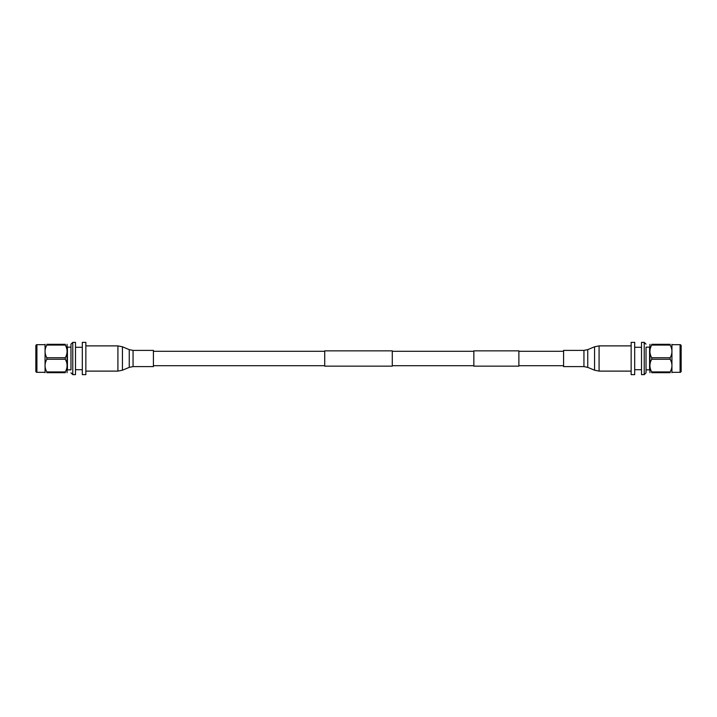 <?xml version="1.0" encoding="UTF-8"?>
<svg xmlns="http://www.w3.org/2000/svg" width="717" height="717" viewBox="0 0 717 717"><rect width="100%" height="100%" fill="white"/><g stroke="black" fill="none" stroke-linecap="round" stroke-linejoin="round"><path stroke-width="1.08" d="M563.589 351.294L518.884 351.294M473.847 351.294L392.28 351.294M324.72 351.294L153.411 351.294M563.589 365.706L518.884 365.706M473.847 365.706L392.28 365.706M324.72 365.706L153.411 365.706M392.28 350.846L392.28 366.154L324.72 366.154L324.72 350.846L392.28 350.846M518.884 350.846L518.884 366.154L473.847 366.154L473.847 350.846L518.884 350.846M67.425 369.847L70.974 369.847L70.974 344.16L70.974 347.153L67.425 347.153M82.312 342.359L82.312 374.641L85.852 374.641L85.852 342.359L82.312 342.359M72.776 374.641L72.776 342.359L75.5 342.359L75.5 374.641L72.776 374.641L70.974 372.84M67.416 370.026L67.416 346.974M46.847 345.074L46.847 344.312C44.463 344.312 44.463 344.312 46.847 344.312C44.463 344.312 44.463 344.312 46.847 344.312L65.283 344.312C67.667 344.312 67.667 344.312 65.283 344.312C67.667 344.312 67.667 344.312 65.283 344.312L65.283 345.074L46.847 345.074C44.463 349.296 44.463 353.517 46.847 357.738L65.283 357.738C67.667 353.517 67.667 349.296 65.283 345.074M65.283 357.738L65.283 359.262L46.847 359.262C44.463 363.483 44.463 367.704 46.847 371.926L65.283 371.926C67.667 367.704 67.667 363.483 65.283 359.262M67.057 344.312L67.057 372.688M65.283 371.926L65.283 372.688C67.667 372.688 67.667 372.688 65.283 372.688C67.667 372.688 67.667 372.688 65.283 372.688L46.847 372.688C44.463 372.688 44.463 372.688 46.847 372.688C44.463 372.688 44.463 372.688 46.847 372.688L46.847 371.926M46.847 359.262L46.847 357.738M45.072 372.688L45.072 344.312M35.85 345.737L35.85 371.263A1.067 1.067 0 0 0 36.917 372.329L36.917 344.671A1.067 1.067 0 0 0 35.85 345.737M153.411 350.389L153.411 366.611L133.057 366.611L133.057 350.389L153.411 350.389M649.575 347.153L646.026 347.153L646.026 372.84L646.026 369.847L649.575 369.847M634.688 374.641L634.688 342.359L631.148 342.359L631.148 374.641L634.688 374.641M644.224 342.359L644.224 374.641L641.5 374.641L641.5 342.359L644.224 342.359L646.026 344.16M649.584 346.974L649.584 370.026M670.153 371.926L670.153 372.688C672.537 372.688 672.537 372.688 670.153 372.688C672.537 372.688 672.537 372.688 670.153 372.688L651.717 372.688C649.333 372.688 649.333 372.688 651.717 372.688C649.333 372.688 649.333 372.688 651.717 372.688L651.717 371.926L670.153 371.926C672.537 367.704 672.537 363.483 670.153 359.262L651.717 359.262C649.333 363.483 649.333 367.704 651.717 371.926M651.717 359.262L651.717 357.738L670.153 357.738C672.537 353.517 672.537 349.296 670.153 345.074L651.717 345.074C649.333 349.296 649.333 353.517 651.717 357.738M649.943 372.688L649.943 344.312M651.717 345.074L651.717 344.312C649.333 344.312 649.333 344.312 651.717 344.312C649.333 344.312 649.333 344.312 651.717 344.312L670.153 344.312C672.537 344.312 672.537 344.312 670.153 344.312C672.537 344.312 672.537 344.312 670.153 344.312L670.153 345.074M670.153 357.738L670.153 359.262M671.928 344.312L671.928 372.688M681.15 371.263L681.15 345.737A1.067 1.067 0 0 0 680.083 344.671L680.083 372.329A1.067 1.067 0 0 0 681.15 371.263M681.15 358.5L681.15 346.159M563.589 365.93L563.589 350.389L583.943 350.389L583.943 366.611L563.589 366.611L563.589 365.93M85.852 345.89L117.92 345.89L122.428 346.786L129.248 349.627L129.248 367.373L133.057 366.611M122.428 346.786L122.428 370.214L117.92 371.11L117.92 345.89M583.943 366.611L587.752 367.373L587.752 349.627L594.572 346.786L594.572 370.214L599.08 371.11L599.08 345.89L594.572 346.786M72.776 342.359L70.974 344.16M75.5 347.27L82.312 347.27M44.714 344.671L36.917 344.671M44.714 372.329L36.917 372.329M75.5 369.73L82.312 369.73M85.852 371.11L117.92 371.11M129.248 367.373L122.428 370.214M129.248 349.627L133.057 350.389M644.224 374.641L646.026 372.84M641.5 369.73L634.688 369.73M672.286 372.329L680.083 372.329M672.286 344.671L680.083 344.671M641.5 347.27L634.688 347.27M631.148 345.89L599.08 345.89M631.148 371.11L599.08 371.11M587.752 367.373L594.572 370.214M587.752 349.627L583.943 350.389"/></g></svg>
